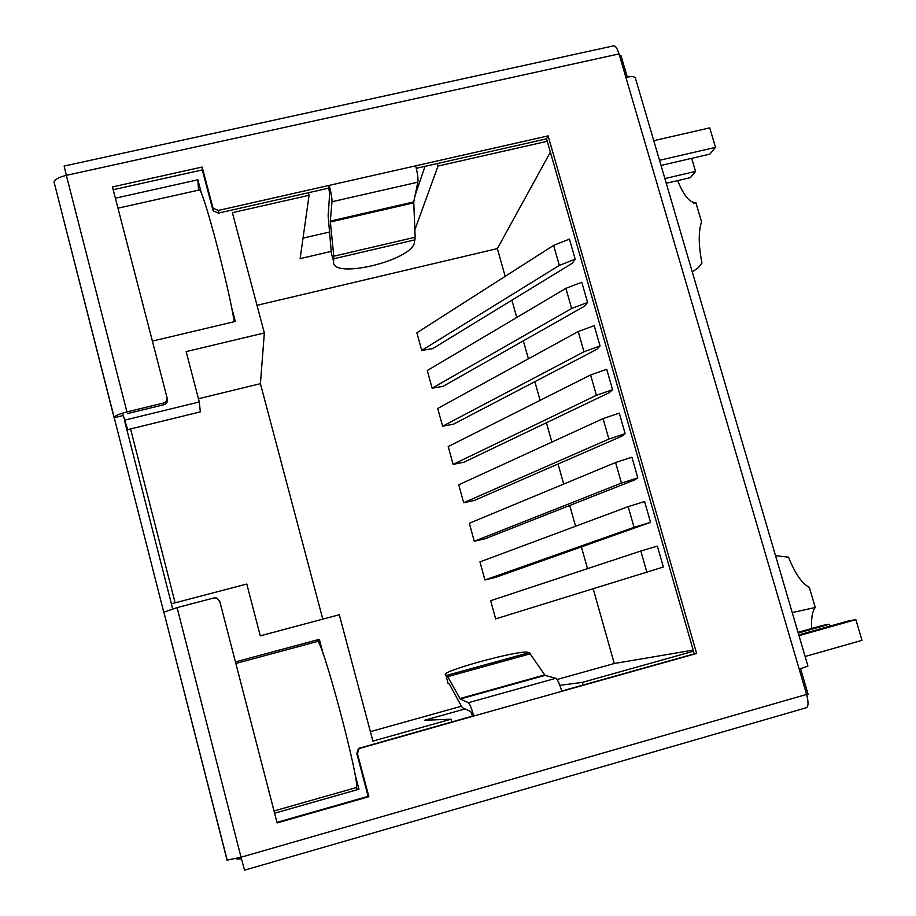 <?xml version="1.0" encoding="UTF-8"?>
<svg xmlns="http://www.w3.org/2000/svg" width="916" height="916" viewBox="0 0 916 916"><rect width="100%" height="100%" fill="white"/><g stroke="black" fill="none" stroke-linecap="round" stroke-linejoin="round"><path stroke-width="1.37" d="M123.156 415.543L114.099 417.742L54.021 181.906C54.994 179.318 59.093 177.131 66.341 175.345L126.946 411.925C119.618 413.814 115.347 415.612 114.122 417.307L163.758 612.209L177.086 607.629L241.034 857.227L227.065 860.181L163.884 612.186M445.863 674.932L446.939 675.344L529.288 652.616L527.879 652.307C519.441 649.581 436.657 672.367 445.863 674.932L448.038 683.313L449.447 684.172L461.458 706.339L462.488 707.69L470.732 711.64L472.519 716.083L473.778 716.026L359.152 748.567L357.446 753.605L368.862 796.702L277.113 822.912L219.737 601.274L216.394 597.942L213.966 597.942L177.086 607.629M472.519 716.083L358.488 748.452L356.793 753.467L368.14 796.336L276.976 822.373M113.195 189.715L202.299 169.929L212.867 209.844L213.279 210.863L218.42 213.107L328.741 188.135L329.222 185.376C331.145 192.795 332.073 198.245 331.993 201.738L330.298 221.088L333.767 256.217L333.607 261.3C330.367 280.021 412.04 260.774 414.456 242.419L415.154 237.244L413.746 201.921L417.856 182.181C418.291 178.631 417.547 173.193 415.635 165.842L548.111 135.877L696.618 653.474L561.783 691.317C559.539 683.725 557.535 679.386 555.76 678.309L545.066 675.367L529.288 652.616M126.946 411.925L163.563 403.029C166.265 402.078 167.399 400.235 166.987 397.487L112.473 186.933L202.138 167.055L212.752 207.165L213.176 208.195L218.34 210.451L415.635 165.842M244.549 870.154L806.378 707.736C808.496 706.408 808.565 701.965 806.584 694.42L799.199 669.172L807.923 666.058L635.521 78.536C635.349 76.509 632.132 76.108 625.88 77.333L799.199 669.172M619.021 53.93L66.341 175.345L64.097 166.071L613.743 45.823C615.552 45.766 617.315 48.468 619.021 53.93L625.88 77.333M416.276 168.315L546.543 138.82L694.248 653.864L561.714 691.053M127.507 413.585L163.93 404.723C166.62 403.796 167.743 401.952 167.33 399.216L167.078 397.968M124.645 421.039L171.418 603.804M244.549 870.2L241.034 857.227L806.584 694.42M241.481 858.979L237.107 858.899M236.58 858.796L235.927 858.624M696.618 653.474L694.248 653.864M548.111 135.877L546.543 138.82M202.138 167.055L202.299 169.929M368.862 796.702L368.14 796.336M328.741 188.135L329.657 193.574L328.146 215.878L331.409 253.56L333.607 261.3M446.939 675.344L460.233 699.011L468.408 702.698C469.793 703.9 471.591 708.343 473.778 716.026L561.783 691.317M775.531 555.657L788.504 557.18C795.077 573.611 802.015 583.664 809.343 587.362L815.274 607.48L792.58 612.518M811.713 628.49C811.095 618.403 812.274 611.396 815.274 607.48M692.278 271.96L698.324 267.712L701.965 263.029C698.496 245.419 698.347 231.691 701.53 221.821L695.874 202.631C689.874 202.928 683.886 195.772 677.886 181.162M236.5 858.464L236.649 859.025L241.16 857.731M806.721 694.9L808.141 694.488L800.607 668.772M465.076 708.927L424.474 720.285L451.05 719.197L372.892 741.113L339.286 614.728L260.293 635.853L246.782 584.042L171.338 603.816L172.632 608.865M175.105 602.831L130.564 428.951M322.787 619.136L260.419 383.678L264.346 332.943L186.154 351.607L199.287 401.964L200.341 411.868L127.702 429.65L122.538 413.139M260.419 383.678L198.451 398.758M421.726 350.393L416.883 332.806L553.63 245.374L569.431 239.087L575.191 259.194L559.344 265.4L421.726 350.393L432.638 348.664L572.202 263.304L575.191 259.194M453.111 464.378L448.21 446.55L590.602 374.953L606.713 369.262L612.564 389.701L596.408 395.3L453.111 464.378L463.977 462.191L609.22 392.689L612.564 389.701M637.822 477.877L631.903 457.21L615.575 462.511L469.324 523.265L474.282 541.264L621.449 483.075L637.822 477.877L634.227 480.099L485.114 538.757L474.282 541.264M663.356 567.015L657.367 546.131L640.822 551.008L490.655 600.701L495.659 618.884L663.356 567.015L495.659 618.884M257.007 305.314L497.354 248.602L550.367 152.159M497.354 248.602L505.174 276.357M511.872 300.139L516.761 317.474M523.322 340.786L528.406 358.809M534.841 381.64L540.108 400.349M546.405 422.7L551.867 442.096M558.039 463.977L563.695 484.06M569.718 505.449L575.58 526.242M581.465 547.138L587.522 568.641M593.27 589.045L614.258 663.516L693.172 650.12M650.555 522.326L495.762 577.309L484.942 579.977L479.961 561.897L628.17 506.64L644.601 501.544L650.555 522.326L634.067 527.318L484.942 579.977M625.159 433.669L621.689 436.279L474.522 500.388L463.679 502.735L458.744 484.816L603.049 418.612L619.273 413.116L625.159 433.669L608.888 439.073L463.679 502.735M600.037 345.962L594.221 325.638L578.214 331.535L583.984 351.767L600.037 345.962L596.808 349.328L453.489 424.177L442.6 426.215L583.984 351.767M587.58 302.463L581.786 282.243L565.882 288.345L571.63 308.474L587.58 302.463L584.477 306.207L443.046 386.334L432.146 388.212L571.63 308.474M264.346 332.943L232.366 212.672L309.081 195.28L308.394 192.738M437.333 163.552L438.031 166.048L547.253 141.293M693.492 651.23L582.358 682.386L583.103 685.053M451.05 719.197L451.794 721.9M323.359 654.528L319.34 639.322L235.435 661.913M355.843 787.703L358.957 789.226L354.87 773.757M358.957 789.226L274.605 813.225M619.525 55.647L620.911 55.338L627.265 77.058M198.554 190.15L197.879 179.799L115.382 198.188M197.879 179.799L201.68 194.181M231.462 306.837L235.32 321.447L152.388 341.095M199.287 401.964L124.358 420.226M331.626 251.305L300.127 258.633L309.081 195.28M414.845 229.859L438.031 166.048M319.34 639.322L317.199 641.532M559.848 685.34L582.358 682.386M614.258 663.516L557.031 679.5M461.401 706.225L370.373 731.655M303.024 238.126L329.771 231.954M415.051 195.635L425.024 166.334M442.6 426.215L437.722 408.456L578.214 331.535M432.146 388.212L427.28 370.545L565.882 288.345M693.778 203.134L695.874 202.631M798.031 632.338L822.511 625.445L829.346 624.254L829.907 626.143M798.225 633.013L829.346 624.254M798.786 634.914L848.399 620.933L855.853 619.64L862.002 640.341L805.118 656.497M799.004 635.658L855.853 619.64M235.836 663.459L317.28 641.521C321.253 634.799 362.576 790.645 355.958 787.668L274.021 810.969M241.481 685.26L268.514 789.672M666.253 183.269L690.389 177.635L695.542 171.418L691.683 158.342M664.879 178.563L695.542 171.418M661.02 165.441L709.9 154.117L715.51 147.361L709.717 127.874L653.761 140.686M659.52 160.3L715.51 147.361M234.175 321.711C229.114 287.051 201.921 184.883 199.173 190.013L117.969 208.184M145.988 316.398L120.465 217.813M360.778 747.742L360.103 747.639M218.34 210.451L218.42 213.107M212.752 207.165L212.867 209.844M357.446 753.605L356.793 753.467M163.563 403.029L163.93 404.723M331.993 201.738L417.856 182.181M330.298 221.088L413.746 201.921M330.332 221.993L413.7 202.837M333.767 256.217L415.154 237.244M333.859 258.77L415.028 239.832M447.89 676.569L530.467 653.761M459.889 698.565L544.654 674.955M460.233 699.011L545.066 675.367M468.408 702.698L555.76 678.309M646.753 571.79L640.822 551.008M634.067 527.318L628.17 506.64M621.449 483.075L615.575 462.511M608.888 439.073L603.049 418.612M590.602 374.953L596.408 395.3M553.63 245.374L559.344 265.4M54.021 181.906L114.122 417.307M163.838 612.025L227.237 860.296M359.152 748.567L358.488 748.452M213.176 208.195L213.279 210.863"/></g></svg>
